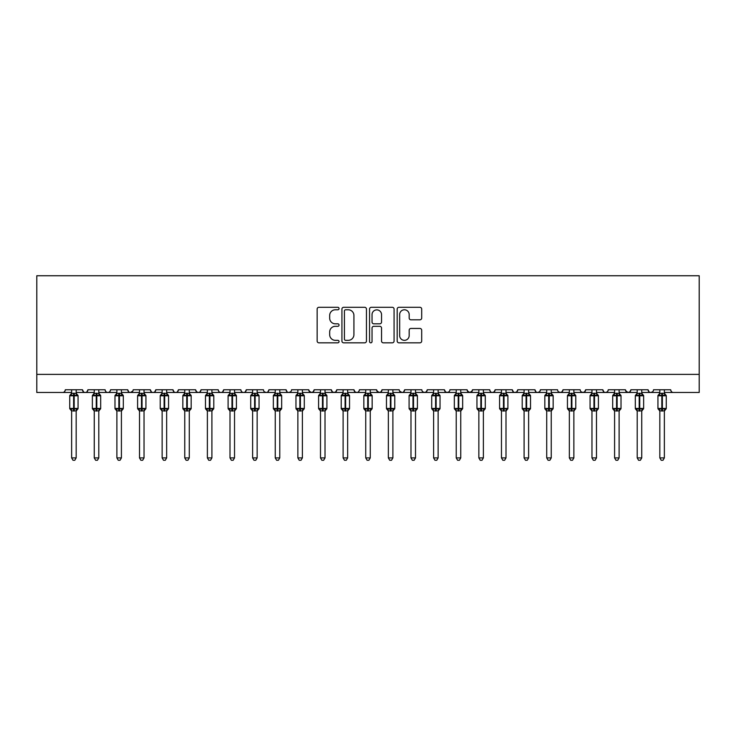 <?xml version="1.0" encoding="UTF-8"?>
<svg xmlns="http://www.w3.org/2000/svg" width="736" height="736" viewBox="0 0 736 736"><rect width="100%" height="100%" fill="white"/><g stroke="black" fill="none" stroke-linecap="round" stroke-linejoin="round"><path stroke-width="1.1" d="M339.048 308.54A1.242 1.242 0 0 0 337.796 307.298L318.927 307.298A1.776 1.776 0 0 0 317.152 309.074L317.152 341.053A1.776 1.776 0 0 0 318.927 342.829L337.796 342.829A1.242 1.242 0 0 0 339.048 341.587A1.242 1.242 0 0 0 337.796 340.336L335.358 340.336A5.686 5.686 0 0 1 329.673 334.659L329.673 331.991A5.686 5.686 0 0 1 335.358 326.306L337.796 326.306A1.242 1.242 0 0 0 339.048 325.064A1.242 1.242 0 0 0 337.796 323.822L335.358 323.822A5.686 5.686 0 0 1 329.673 318.136L329.673 315.468A5.686 5.686 0 0 1 335.358 309.782L337.796 309.782A1.242 1.242 0 0 0 339.048 308.54M419.916 319.82A1.776 1.776 0 0 0 421.691 318.044L421.691 309.074A1.776 1.776 0 0 0 419.916 307.298L398.958 307.298A1.776 1.776 0 0 0 397.182 309.074L397.182 341.053A1.776 1.776 0 0 0 398.958 342.829L419.916 342.829A1.776 1.776 0 0 0 421.691 341.053L421.691 330.216A1.776 1.776 0 0 0 419.916 328.44L410.946 328.44A1.776 1.776 0 0 0 409.17 330.216L409.17 335.588A4.756 4.756 0 0 1 404.414 340.336A4.756 4.756 0 0 1 399.666 335.588L399.666 314.539A4.756 4.756 0 0 1 404.414 309.782A4.756 4.756 0 0 1 409.17 314.539L409.17 318.044A1.776 1.776 0 0 0 410.946 319.82L419.916 319.82M36.8 374.376L699.2 374.376L699.2 275.742L36.8 275.742L36.8 392.481L62.588 392.481C64.032 392.527 64.934 391.626 65.302 389.767L82.496 389.767L83.49 391.865M366.445 309.074A1.776 1.776 0 0 0 364.67 307.298L343.703 307.298A1.776 1.776 0 0 0 341.927 309.074L341.927 341.053A1.776 1.776 0 0 0 343.703 342.829L364.67 342.829A1.776 1.776 0 0 0 366.445 341.053L366.445 309.074M371.33 307.298L392.297 307.298A1.776 1.776 0 0 1 394.073 309.074L394.073 341.053A1.776 1.776 0 0 1 392.297 342.829L383.318 342.829A1.776 1.776 0 0 1 381.542 341.053L381.542 328.081A1.776 1.776 0 0 0 379.767 326.306L373.814 326.306A1.776 1.776 0 0 0 372.039 328.081L372.039 341.587A1.242 1.242 0 0 1 370.797 342.829A1.242 1.242 0 0 1 369.555 341.587L369.555 309.074A1.776 1.776 0 0 1 371.33 307.298M76.167 392.481L85.21 392.481C83.775 392.527 82.864 391.626 82.496 389.767A2.714 2.714 0 0 0 85.21 392.481A2.714 2.714 0 0 0 87.924 389.767L105.119 389.767A2.714 2.714 0 0 0 107.833 392.481A2.714 2.714 0 0 0 110.547 389.767L127.742 389.767A2.714 2.714 0 0 0 130.456 392.481A2.714 2.714 0 0 0 133.17 389.767L150.365 389.767A2.714 2.714 0 0 0 153.079 392.481A2.714 2.714 0 0 0 155.793 389.767L172.988 389.767A2.714 2.714 0 0 0 175.702 392.481A2.714 2.714 0 0 0 178.416 389.767L195.61 389.767A2.714 2.714 0 0 0 198.324 392.481A2.714 2.714 0 0 0 201.038 389.767L218.233 389.767A2.714 2.714 0 0 0 220.947 392.481A2.714 2.714 0 0 0 223.661 389.767L240.856 389.767A2.714 2.714 0 0 0 243.57 392.481A2.714 2.714 0 0 0 246.284 389.767L263.479 389.767A2.714 2.714 0 0 0 266.193 392.481A2.714 2.714 0 0 0 268.916 389.767L286.102 389.767A2.714 2.714 0 0 0 288.816 392.481A2.714 2.714 0 0 0 291.539 389.767L308.724 389.767A2.714 2.714 0 0 0 311.438 392.481A2.714 2.714 0 0 0 314.162 389.767L331.347 389.767A2.714 2.714 0 0 0 334.061 392.481A2.714 2.714 0 0 0 336.784 389.767L353.97 389.767A2.714 2.714 0 0 0 356.684 392.481A2.714 2.714 0 0 0 359.407 389.767L376.593 389.767A2.714 2.714 0 0 0 379.316 392.481A2.714 2.714 0 0 0 382.03 389.767L399.216 389.767A2.714 2.714 0 0 0 401.939 392.481A2.714 2.714 0 0 0 404.653 389.767L421.838 389.767A2.714 2.714 0 0 0 424.562 392.481A2.714 2.714 0 0 0 427.276 389.767L444.461 389.767A2.714 2.714 0 0 0 447.184 392.481A2.714 2.714 0 0 0 449.898 389.767L467.084 389.767A2.714 2.714 0 0 0 469.807 392.481A2.714 2.714 0 0 0 472.521 389.767L489.716 389.767A2.714 2.714 0 0 0 492.43 392.481A2.714 2.714 0 0 0 495.144 389.767L512.339 389.767A2.714 2.714 0 0 0 515.053 392.481A2.714 2.714 0 0 0 517.767 389.767L534.962 389.767A2.714 2.714 0 0 0 537.676 392.481A2.714 2.714 0 0 0 540.39 389.767L557.584 389.767A2.714 2.714 0 0 0 560.298 392.481A2.714 2.714 0 0 0 563.012 389.767L580.207 389.767A2.714 2.714 0 0 0 582.921 392.481A2.714 2.714 0 0 0 585.635 389.767L602.83 389.767A2.714 2.714 0 0 0 605.544 392.481A2.714 2.714 0 0 0 608.258 389.767L625.453 389.767A2.714 2.714 0 0 0 628.167 392.481A2.714 2.714 0 0 0 630.881 389.767L648.076 389.767A2.714 2.714 0 0 0 650.79 392.481A2.714 2.714 0 0 0 653.504 389.767L670.698 389.767A2.714 2.714 0 0 0 673.412 392.481C671.968 392.527 671.066 391.626 670.698 389.767M641.737 392.481L650.79 392.481C649.345 392.527 648.444 391.626 648.076 389.767L649.06 391.865M630.881 389.767L629.887 391.865M625.453 389.767L626.437 391.865M608.258 389.767L607.752 391.34M596.491 392.481L605.544 392.481C604.1 392.527 603.198 391.626 602.83 389.767L603.814 391.865M585.635 389.767L584.642 391.865M563.012 389.767L562.019 391.865M540.39 389.767L539.884 391.34M528.623 392.481L537.676 392.481C536.231 392.527 535.33 391.626 534.962 389.767L535.946 391.865M517.767 389.767L516.773 391.865M506 392.481L515.053 392.481C513.608 392.527 512.707 391.626 512.339 389.767L513.323 391.865M495.144 389.767L494.15 391.865M483.377 392.481L492.43 392.481C490.986 392.527 490.084 391.626 489.716 389.767L490.213 391.34M472.521 389.767L471.528 391.865M467.084 389.767L468.078 391.865M444.461 389.767L445.455 391.865M427.276 389.767L426.282 391.865M392.886 392.481L401.939 392.481C403.374 392.527 404.276 391.626 404.653 389.767L403.659 391.865M382.03 389.767L381.036 391.865M376.593 389.767L377.586 391.865M353.97 389.767L354.964 391.865M336.784 389.767L335.791 391.865M331.347 389.767L332.341 391.865M314.162 389.767L313.168 391.865M308.724 389.767L309.718 391.865M279.772 392.481L288.816 392.481C287.38 392.527 286.479 391.626 286.102 389.767L287.095 391.865M257.149 392.481L266.193 392.481C267.637 392.527 268.539 391.626 268.916 389.767L267.922 391.865M234.526 392.481L243.57 392.481C245.014 392.527 245.916 391.626 246.284 389.767L245.3 391.865M211.904 392.481L220.947 392.481C222.392 392.527 223.293 391.626 223.661 389.767L222.677 391.865M189.281 392.481L198.324 392.481C199.769 392.527 200.67 391.626 201.038 389.767L200.054 391.865M195.61 389.767L196.604 391.865M166.658 392.481L175.702 392.481C177.146 392.527 178.048 391.626 178.416 389.767L177.431 391.865M184.754 392.481L175.702 392.481C174.266 392.527 173.356 391.626 172.988 389.767L173.981 391.865M144.035 392.481L153.079 392.481C154.523 392.527 155.425 391.626 155.793 389.767L154.808 391.865M162.132 392.481L153.079 392.481C151.644 392.527 150.733 391.626 150.365 389.767L151.358 391.865M121.412 392.481L130.456 392.481C129.021 392.527 128.11 391.626 127.742 389.767L128.736 391.865M94.263 392.481L85.21 392.481C86.655 392.527 87.556 391.626 87.924 389.767L86.94 391.865M699.2 374.376L699.2 392.481L664.36 392.481M62.588 392.481C64.032 392.527 64.934 391.626 65.302 389.767A2.714 2.714 0 0 1 62.588 392.481L71.64 392.481M98.79 392.481L107.833 392.481C109.278 392.527 110.179 391.626 110.547 389.767M116.886 392.481L107.833 392.481C106.398 392.527 105.487 391.626 105.119 389.767M139.509 392.481L130.456 392.481L132.876 390.991M207.377 392.481L198.324 392.481L196.576 391.837M230 392.481L220.947 392.481C219.512 392.527 218.61 391.626 218.233 389.767M252.623 392.481L243.57 392.481C242.135 392.527 241.233 391.626 240.856 389.767M275.246 392.481L266.193 392.481L264.445 391.837M297.868 392.481L288.816 392.481L290.564 391.837M302.395 392.481L311.438 392.481L313.186 391.837M320.491 392.481L311.438 392.481L309.019 390.991M325.018 392.481L334.061 392.481L335.809 391.837M343.114 392.481L334.061 392.481L332.313 391.837M347.64 392.481L356.684 392.481C358.128 392.527 359.03 391.626 359.407 389.767M365.737 392.481L356.684 392.481L354.945 391.837M370.263 392.481L379.316 392.481L381.055 391.837M388.36 392.481L379.316 392.481L376.887 390.991M410.982 392.481L401.939 392.481L399.51 390.991M415.509 392.481L424.562 392.481L426.31 391.837M433.605 392.481L424.562 392.481L422.814 391.837M438.132 392.481L447.184 392.481L448.932 391.837M456.228 392.481L447.184 392.481L445.436 391.837M460.754 392.481L469.807 392.481L472.227 390.991M478.851 392.481L469.807 392.481L467.378 390.991M501.474 392.481L492.43 392.481L494.178 391.837M524.096 392.481L515.053 392.481L516.801 391.837M546.719 392.481L537.676 392.481L539.424 391.837M551.246 392.481L560.298 392.481L562.046 391.837M569.342 392.481L560.298 392.481L558.55 391.837M573.868 392.481L582.921 392.481L584.669 391.837M591.965 392.481L582.921 392.481L581.173 391.837M614.588 392.481L605.544 392.481L607.292 391.837M619.114 392.481L628.167 392.481L629.915 391.837M637.21 392.481L628.167 392.481L625.747 390.991M659.833 392.481L650.79 392.481L652.538 391.837M345.662 309.782A1.242 1.242 0 0 0 344.42 311.024L344.42 339.094A1.242 1.242 0 0 0 345.662 340.336L348.238 340.336A5.686 5.686 0 0 0 353.924 334.659L353.924 315.468A5.686 5.686 0 0 0 348.238 309.782L345.662 309.782M381.542 314.622A4.756 4.756 0 0 0 376.795 309.874A4.756 4.756 0 0 0 372.039 314.622L372.039 322.046A1.776 1.776 0 0 0 373.814 323.822L379.767 323.822A1.776 1.776 0 0 0 381.542 322.046L381.542 314.622M71.64 411.166L69.736 408.452L78.062 408.452L78.062 395.784L77.473 394.928A0.902 0.902 0 0 1 78.062 395.784L69.736 395.784A0.902 0.902 0 0 1 70.334 394.928L69.736 395.784L69.736 408.452A0.902 0.902 0 0 0 70.334 409.299L70.987 408.627L73.628 409.262L76.82 408.627L77.206 409.207A1.987 1.895 0 0 0 76.167 410.881L71.64 410.881A1.987 1.895 0 0 0 70.592 409.207M78.062 408.452A0.902 0.902 0 0 1 77.473 409.299L76.167 411.166L78.062 408.452L78.062 395.784M71.64 393.355L76.167 393.355A1.987 1.895 180 0 0 77.206 395.02L76.82 395.6L74.17 394.965L70.987 395.6L70.592 395.02A1.987 1.895 180 0 0 71.64 393.355L71.64 389.767M71.64 393.447L70.987 395.6L70.592 395.02M76.167 410.872L76.167 457.902L71.64 457.902L71.64 410.872M76.167 389.767L76.167 393.364M76.167 393.447L76.82 395.6M70.987 408.627L71.64 410.789M76.82 408.627L76.167 410.789M76.167 457.902L74.805 460.258L73.002 460.258L71.64 457.902M94.263 411.166L92.359 408.452L100.685 408.452L100.685 395.784L100.096 394.928A0.902 0.902 0 0 1 100.685 395.784L92.359 395.784A0.902 0.902 0 0 1 92.957 394.928L92.359 395.784L92.359 408.452A0.902 0.902 0 0 0 92.957 409.299L93.61 408.627L96.25 409.262L99.443 408.627L99.829 409.207A1.987 1.895 0 0 0 98.79 410.881L94.263 410.881A1.987 1.895 0 0 0 93.214 409.207M100.685 408.452A0.902 0.902 0 0 1 100.096 409.299L98.79 411.166L100.685 408.452L100.685 395.784M94.263 393.355L98.79 393.355A1.987 1.895 180 0 0 99.829 395.02L99.443 395.6L96.793 394.965L93.61 395.6L93.214 395.02A1.987 1.895 180 0 0 94.263 393.355L94.263 389.767M116.886 411.166L114.982 408.452L123.308 408.452L123.308 395.784L122.719 394.928A0.902 0.902 0 0 1 123.308 395.784L114.982 395.784A0.902 0.902 0 0 1 115.58 394.928L114.982 395.784L114.982 408.452A0.902 0.902 0 0 0 115.58 409.299L116.233 408.627L118.873 409.262L122.066 408.627L122.452 409.207A1.987 1.895 0 0 0 121.412 410.881L116.886 410.881A1.987 1.895 0 0 0 115.837 409.207M123.308 408.452A0.902 0.902 0 0 1 122.719 409.299L121.412 411.166L123.308 408.452L123.308 395.784M116.886 393.355L121.412 393.355A1.987 1.895 180 0 0 122.452 395.02L122.066 395.6L119.416 394.965L116.233 395.6L115.837 395.02A1.987 1.895 180 0 0 116.886 393.355L116.886 389.767M145.599 395.076A0.902 0.902 0 0 1 145.93 395.784L137.604 395.784A0.902 0.902 0 0 1 138.202 394.928L137.604 395.784L137.604 408.452A0.902 0.902 0 0 0 138.202 409.299L138.856 408.627L141.496 409.262L144.688 408.627L145.075 409.207A1.987 1.895 0 0 0 144.035 410.881L139.509 410.881A1.987 1.895 0 0 0 138.46 409.207M145.93 408.452A0.902 0.902 0 0 1 145.342 409.299L144.035 411.166L145.93 408.452L145.93 395.784L145.93 408.452L142.039 408.452L142.039 394.965L138.856 395.6L138.46 395.02A1.987 1.895 180 0 0 139.509 393.355L144.035 393.355A1.987 1.895 180 0 0 145.075 395.02L144.688 395.6L142.039 394.965L142.039 393.18M162.132 411.166L160.227 408.452L168.553 408.452L168.553 395.784L167.964 394.928A0.902 0.902 0 0 1 168.553 395.784L160.227 395.784A0.902 0.902 0 0 1 160.825 394.928L160.227 395.784L160.227 408.452A0.902 0.902 0 0 0 160.825 409.299L161.478 408.627L164.119 409.262L167.311 408.627L167.698 409.207A1.987 1.895 0 0 0 166.658 410.881L162.132 410.881A1.987 1.895 0 0 0 161.083 409.207M168.553 408.452A0.902 0.902 0 0 1 167.964 409.299L166.658 411.166L168.553 408.452L168.553 395.784M162.132 393.355L166.658 393.355A1.987 1.895 180 0 0 167.698 395.02L167.311 395.6L164.662 394.965L161.478 395.6L161.083 395.02A1.987 1.895 180 0 0 162.132 393.355L162.132 389.767M94.263 393.447L93.61 395.6L93.214 395.02M98.79 410.872L98.79 457.902L94.263 457.902L94.263 410.872M98.79 389.767L98.79 393.364M98.79 393.447L99.443 395.6M93.61 408.627L94.263 410.789M99.443 408.627L98.79 410.789M98.79 457.902L97.428 460.258L95.625 460.258L94.263 457.902M116.886 393.447L116.233 395.6L115.837 395.02M121.412 410.872L121.412 457.902L116.886 457.902L116.886 410.872M121.412 389.767L121.412 393.364M121.412 393.447L122.066 395.6M116.233 408.627L116.886 410.789M122.066 408.627L121.412 410.789M121.412 457.902L120.051 460.258L118.248 460.258L116.886 457.902M139.509 393.447L138.856 395.6L138.46 395.02M144.035 410.872L144.035 457.902L139.509 457.902L139.509 410.872M144.035 389.767L144.035 393.364M139.509 389.767L139.509 393.364M144.035 393.447L144.688 395.6M138.856 408.627L139.509 410.789M144.688 408.627L144.035 410.789M144.035 457.902L142.674 460.258L140.87 460.258L139.509 457.902M162.132 393.447L161.478 395.6L161.083 395.02M166.658 410.872L166.658 457.902L162.132 457.902L162.132 410.872M166.658 389.767L166.658 393.364M166.658 393.447L167.311 395.6M161.478 408.627L162.132 410.789M167.311 408.627L166.658 410.789M166.658 457.902L165.296 460.258L163.493 460.258L162.132 457.902M190.845 395.076A0.902 0.902 0 0 1 191.176 395.784L182.85 395.784A0.902 0.902 0 0 1 183.448 394.928L182.85 395.784L182.85 408.452A0.902 0.902 0 0 0 183.448 409.299L184.101 408.627L186.742 409.262L189.934 408.627L190.32 409.207A1.987 1.895 0 0 0 189.281 410.881L184.754 410.881A1.987 1.895 0 0 0 183.706 409.207M191.176 408.452A0.902 0.902 0 0 1 190.587 409.299L189.281 411.166L191.176 408.452L191.176 395.784L191.176 408.452L187.284 408.452L187.284 394.965L184.101 395.6L183.706 395.02A1.987 1.895 180 0 0 184.754 393.355L189.281 393.355A1.987 1.895 180 0 0 190.32 395.02L189.934 395.6L187.284 394.965L187.284 393.18M184.754 393.447L184.101 395.6L183.706 395.02M189.281 410.872L189.281 457.902L184.754 457.902L184.754 410.872M189.281 389.767L189.281 393.364M184.754 389.767L184.754 393.364M189.281 393.447L189.934 395.6M184.101 408.627L184.754 410.789M189.934 408.627L189.281 410.789M189.281 457.902L187.919 460.258L186.116 460.258L184.754 457.902M207.377 411.166L205.473 408.452L213.799 408.452L213.799 395.784L213.21 394.928A0.902 0.902 0 0 1 213.799 395.784L205.473 395.784A0.902 0.902 0 0 1 206.071 394.928L205.473 395.784L205.473 408.452A0.902 0.902 0 0 0 206.071 409.299L206.724 408.627L209.364 409.262L212.557 408.627L212.943 409.207A1.987 1.895 0 0 0 211.904 410.881L207.377 410.881A1.987 1.895 0 0 0 206.328 409.207M213.799 408.452A0.902 0.902 0 0 1 213.21 409.299L211.904 411.166L213.799 408.452L213.799 395.784M207.377 393.355L211.904 393.355A1.987 1.895 180 0 0 212.943 395.02L212.557 395.6L209.907 394.965L206.724 395.6L206.328 395.02A1.987 1.895 180 0 0 207.377 393.355L207.377 389.767M207.377 393.447L206.724 395.6L206.328 395.02M211.904 410.872L211.904 457.902L207.377 457.902L207.377 410.872M211.904 389.767L211.904 393.364M211.904 393.447L212.557 395.6M206.724 408.627L207.377 410.789M212.557 408.627L211.904 410.789M211.904 457.902L210.542 460.258L208.739 460.258L207.377 457.902M236.09 395.076A0.902 0.902 0 0 1 236.422 395.784L228.096 395.784A0.902 0.902 0 0 1 228.694 394.928L228.096 395.784L228.096 408.452A0.902 0.902 0 0 0 228.694 409.299L229.347 408.627L231.987 409.262L235.18 408.627L235.566 409.207A1.987 1.895 0 0 0 234.526 410.881L230 410.881A1.987 1.895 0 0 0 228.951 409.207M236.422 408.452A0.902 0.902 0 0 1 235.833 409.299L234.526 411.166L236.422 408.452L236.422 395.784L236.422 408.452L232.53 408.452L232.53 394.965L229.347 395.6L228.951 395.02A1.987 1.895 180 0 0 230 393.355L234.526 393.355A1.987 1.895 180 0 0 235.566 395.02L235.18 395.6L232.53 394.965L232.53 393.18M230 393.447L229.347 395.6L228.951 395.02M234.526 410.872L234.526 457.902L230 457.902L230 410.872M234.526 389.767L234.526 393.364M230 389.767L230 393.364M234.526 393.447L235.18 395.6M229.347 408.627L230 410.789M235.18 408.627L234.526 410.789M234.526 457.902L233.165 460.258L231.362 460.258L230 457.902M252.623 411.166L250.718 408.452L259.044 408.452L259.044 395.784L258.456 394.928A0.902 0.902 0 0 1 259.044 395.784L250.718 395.784A0.902 0.902 0 0 1 251.316 394.928L250.718 395.784L250.718 408.452A0.902 0.902 0 0 0 251.316 409.299L251.97 408.627L254.61 409.262L257.802 408.627L258.189 409.207A1.987 1.895 0 0 0 257.149 410.881L252.623 410.881A1.987 1.895 0 0 0 251.574 409.207M259.044 408.452A0.902 0.902 0 0 1 258.456 409.299L257.149 411.166L259.044 408.452L259.044 395.784M252.623 393.355L257.149 393.355A1.987 1.895 180 0 0 258.189 395.02L257.802 395.6L255.153 394.965L251.97 395.6L251.574 395.02A1.987 1.895 180 0 0 252.623 393.355L252.623 389.767M252.623 393.447L251.97 395.6L251.574 395.02M257.149 410.872L257.149 457.902L252.623 457.902L252.623 410.872M257.149 389.767L257.149 393.364M257.149 393.447L257.802 395.6M251.97 408.627L252.623 410.789M257.802 408.627L257.149 410.789M257.149 457.902L255.788 460.258L253.984 460.258L252.623 457.902M275.246 411.166L273.341 408.452L281.667 408.452L281.667 395.784L281.078 394.928A0.902 0.902 0 0 1 281.667 395.784L273.341 395.784A0.902 0.902 0 0 1 273.939 394.928L273.341 395.784L273.341 408.452A0.902 0.902 0 0 0 273.939 409.299L274.592 408.627L277.233 409.262L280.425 408.627L280.812 409.207A1.987 1.895 0 0 0 279.772 410.881L275.246 410.881A1.987 1.895 0 0 0 274.197 409.207M281.667 408.452A0.902 0.902 0 0 1 281.078 409.299L279.772 411.166L281.667 408.452L281.667 395.784M275.246 393.355L279.772 393.355A1.987 1.895 180 0 0 280.812 395.02L280.425 395.6L277.776 394.965L274.592 395.6L274.197 395.02A1.987 1.895 180 0 0 275.246 393.355L275.246 389.767M275.246 393.447L274.592 395.6L274.197 395.02M279.772 410.872L279.772 457.902L275.246 457.902L275.246 410.872M279.772 389.767L279.772 393.364M279.772 393.447L280.425 395.6M274.592 408.627L275.246 410.789M280.425 408.627L279.772 410.789M279.772 457.902L278.41 460.258L276.607 460.258L275.246 457.902M297.868 411.166L295.964 408.452L304.29 408.452L304.29 395.784L303.701 394.928A0.902 0.902 0 0 1 304.29 395.784L295.964 395.784A0.902 0.902 0 0 1 296.562 394.928L295.964 395.784L295.964 408.452A0.902 0.902 0 0 0 296.562 409.299L297.215 408.627L299.856 409.262L303.048 408.627L303.434 409.207A1.987 1.895 0 0 0 302.395 410.881L297.868 410.881A1.987 1.895 0 0 0 296.82 409.207M304.29 408.452A0.902 0.902 0 0 1 303.701 409.299L302.395 411.166L304.29 408.452L304.29 395.784M297.868 393.355L302.395 393.355A1.987 1.895 180 0 0 303.434 395.02L303.048 395.6L300.398 394.965L297.215 395.6L296.82 395.02A1.987 1.895 180 0 0 297.868 393.355L297.868 389.767M297.868 393.447L297.215 395.6L296.82 395.02M302.395 410.872L302.395 457.902L297.868 457.902L297.868 410.872M302.395 389.767L302.395 393.364M302.395 393.447L303.048 395.6M297.215 408.627L297.868 410.789M303.048 408.627L302.395 410.789M302.395 457.902L301.033 460.258L299.23 460.258L297.868 457.902M320.491 411.166L318.596 408.452L326.913 408.452L326.913 395.784L326.324 394.928A0.902 0.902 0 0 1 326.913 395.784L318.596 395.784A0.902 0.902 0 0 1 319.185 394.928L318.596 395.784L318.596 408.452A0.902 0.902 0 0 0 319.185 409.299L319.838 408.627L322.478 409.262L325.671 408.627L326.066 409.207A1.987 1.895 0 0 0 325.018 410.881L320.491 410.881A1.987 1.895 0 0 0 319.442 409.207M326.913 408.452A0.902 0.902 0 0 1 326.324 409.299L325.018 411.166L326.913 408.452L326.913 395.784M320.491 393.355L325.018 393.355A1.987 1.895 180 0 0 326.066 395.02L325.671 395.6L323.021 394.965L319.838 395.6L319.442 395.02A1.987 1.895 180 0 0 320.491 393.355L320.491 389.767M320.491 393.447L319.838 395.6L319.442 395.02M325.018 410.872L325.018 457.902L320.491 457.902L320.491 410.872M325.018 389.767L325.018 393.364M325.018 393.447L325.671 395.6M319.838 408.627L320.491 410.789M325.671 408.627L325.018 410.789M325.018 457.902L323.656 460.258L321.853 460.258L320.491 457.902M349.204 395.076A0.902 0.902 0 0 1 349.536 395.784L341.219 395.784A0.902 0.902 0 0 1 341.808 394.928L341.219 395.784L341.219 408.452A0.902 0.902 0 0 0 341.808 409.299L342.461 408.627L345.101 409.262L348.294 408.627L348.689 409.207A1.987 1.895 0 0 0 347.64 410.881L343.114 410.881A1.987 1.895 0 0 0 342.065 409.207M349.536 408.452A0.902 0.902 0 0 1 348.947 409.299L347.64 411.166L349.536 408.452L349.536 395.784L349.536 408.452L345.644 408.452L345.644 394.965L342.461 395.6L342.065 395.02A1.987 1.895 180 0 0 343.114 393.355L347.64 393.355A1.987 1.895 180 0 0 348.689 395.02L348.294 395.6L345.644 394.965L345.644 393.18M343.114 393.447L342.461 395.6L342.065 395.02M347.64 410.872L347.64 457.902L343.114 457.902L343.114 410.872M347.64 389.767L347.64 393.364M343.114 389.767L343.114 393.364M347.64 393.447L348.294 395.6M342.461 408.627L343.114 410.789M348.294 408.627L347.64 410.789M347.64 457.902L346.279 460.258L344.476 460.258L343.114 457.902M371.827 395.076A0.902 0.902 0 0 1 372.158 395.784L363.842 395.784A0.902 0.902 0 0 1 364.43 394.928L363.842 395.784L363.842 408.452A0.902 0.902 0 0 0 364.43 409.299L365.084 408.627L367.724 409.262L370.916 408.627L371.312 409.207A1.987 1.895 0 0 0 370.263 410.881L365.737 410.881A1.987 1.895 0 0 0 364.688 409.207M372.158 408.452A0.902 0.902 0 0 1 371.57 409.299L370.263 411.166L372.158 408.452L372.158 395.784L372.158 408.452L368.276 408.452L368.276 394.965L365.084 395.6L364.688 395.02A1.987 1.895 180 0 0 365.737 393.355L370.263 393.355A1.987 1.895 180 0 0 371.312 395.02L370.916 395.6L368.276 394.965L368.276 393.18M365.737 393.447L365.084 395.6L364.688 395.02M370.263 410.872L370.263 457.902L365.737 457.902L365.737 410.872M370.263 389.767L370.263 393.364M365.737 389.767L365.737 393.364M370.263 393.447L370.916 395.6M365.084 408.627L365.737 410.789M370.916 408.627L370.263 410.789M370.263 457.902L368.902 460.258L367.098 460.258L365.737 457.902M388.36 411.166L386.464 408.452L394.781 408.452L394.781 395.784L394.192 394.928A0.902 0.902 0 0 1 394.781 395.784L386.464 395.784A0.902 0.902 0 0 1 387.053 394.928L386.464 395.784L386.464 408.452A0.902 0.902 0 0 0 387.053 409.299L387.706 408.627L390.356 409.262L393.539 408.627L393.935 409.207A1.987 1.895 0 0 0 392.886 410.881L388.36 410.881A1.987 1.895 0 0 0 387.311 409.207M394.781 408.452A0.902 0.902 0 0 1 394.192 409.299L392.886 411.166L394.781 408.452L394.781 395.784M388.36 393.355L392.886 393.355A1.987 1.895 180 0 0 393.935 395.02L393.539 395.6L390.899 394.965L387.706 395.6L387.311 395.02A1.987 1.895 180 0 0 388.36 393.355L388.36 389.767M388.36 393.447L387.706 395.6L387.311 395.02M392.886 410.872L392.886 457.902L388.36 457.902L388.36 410.872M392.886 389.767L392.886 393.364M392.886 393.447L393.539 395.6M387.706 408.627L388.36 410.789M393.539 408.627L392.886 410.789M392.886 457.902L391.524 460.258L389.721 460.258L388.36 457.902M410.982 411.166L409.087 408.452L417.404 408.452L417.404 395.784L416.815 394.928A0.902 0.902 0 0 1 417.404 395.784L409.087 395.784A0.902 0.902 0 0 1 409.676 394.928L409.087 395.784L409.087 408.452A0.902 0.902 0 0 0 409.676 409.299L410.329 408.627L412.979 409.262L416.162 408.627L416.558 409.207A1.987 1.895 0 0 0 415.509 410.881L410.982 410.881A1.987 1.895 0 0 0 409.934 409.207M417.404 408.452A0.902 0.902 0 0 1 416.815 409.299L415.509 411.166L417.404 408.452L417.404 395.784M410.982 393.355L415.509 393.355A1.987 1.895 180 0 0 416.558 395.02L416.162 395.6L413.522 394.965L410.329 395.6L409.934 395.02A1.987 1.895 180 0 0 410.982 393.355L410.982 389.767M410.982 393.447L410.329 395.6L409.934 395.02M415.509 410.872L415.509 457.902L410.982 457.902L410.982 410.872M415.509 389.767L415.509 393.364M415.509 393.447L416.162 395.6M410.329 408.627L410.982 410.789M416.162 408.627L415.509 410.789M415.509 457.902L414.147 460.258L412.344 460.258L410.982 457.902M433.605 411.166L431.71 408.452L440.036 408.452L440.036 395.784L439.438 394.928A0.902 0.902 0 0 1 440.036 395.784L431.71 395.784A0.902 0.902 0 0 1 432.299 394.928L431.71 395.784L431.71 408.452A0.902 0.902 0 0 0 432.299 409.299L432.952 408.627L435.602 409.262L438.785 408.627L439.18 409.207A1.987 1.895 0 0 0 438.132 410.881L433.605 410.881A1.987 1.895 0 0 0 432.566 409.207M440.036 408.452A0.902 0.902 0 0 1 439.438 409.299L438.132 411.166L440.036 408.452L440.036 395.784M433.605 393.355L438.132 393.355A1.987 1.895 180 0 0 439.18 395.02L438.785 395.6L436.144 394.965L432.952 395.6L432.566 395.02A1.987 1.895 180 0 0 433.605 393.355L433.605 389.767M456.228 411.166L454.333 408.452L462.659 408.452L462.659 395.784L462.061 394.928A0.902 0.902 0 0 1 462.659 395.784L454.333 395.784A0.902 0.902 0 0 1 454.922 394.928L454.333 395.784L454.333 408.452A0.902 0.902 0 0 0 454.922 409.299L455.575 408.627L458.224 409.262L461.408 408.627L461.803 409.207A1.987 1.895 0 0 0 460.754 410.881L456.228 410.881A1.987 1.895 0 0 0 455.188 409.207M462.659 408.452A0.902 0.902 0 0 1 462.061 409.299L460.754 411.166L462.659 408.452L462.659 395.784M456.228 393.355L460.754 393.355A1.987 1.895 180 0 0 461.803 395.02L461.408 395.6L458.767 394.965L455.575 395.6L455.188 395.02A1.987 1.895 180 0 0 456.228 393.355L456.228 389.767M478.851 411.166L476.956 408.452L485.282 408.452L485.282 395.784L484.684 394.928A0.902 0.902 0 0 1 485.282 395.784L476.956 395.784A0.902 0.902 0 0 1 477.544 394.928L476.956 395.784L476.956 408.452A0.902 0.902 0 0 0 477.544 409.299L478.198 408.627L480.847 409.262L484.03 408.627L484.426 409.207A1.987 1.895 0 0 0 483.377 410.881L478.851 410.881A1.987 1.895 0 0 0 477.811 409.207M485.282 408.452A0.902 0.902 0 0 1 484.684 409.299L483.377 411.166L485.282 408.452L485.282 395.784M478.851 393.355L483.377 393.355A1.987 1.895 180 0 0 484.426 395.02L484.03 395.6L481.39 394.965L478.198 395.6L477.811 395.02A1.987 1.895 180 0 0 478.851 393.355L478.851 389.767M499.578 408.452L500.167 409.299L499.578 408.452L507.904 408.452L507.904 395.784L507.306 394.928A0.902 0.902 0 0 1 507.904 395.784L499.578 395.784A0.902 0.902 0 0 1 500.167 394.928L499.578 395.784L499.578 408.452A0.902 0.902 0 0 0 500.167 409.299L500.82 408.627L503.47 409.262L506.653 408.627L507.049 409.207A1.987 1.895 0 0 0 506 410.881L501.474 410.881A1.987 1.895 0 0 0 500.434 409.207M507.904 408.452A0.902 0.902 0 0 1 507.306 409.299L506 411.166L507.904 408.452L507.904 395.784M501.474 393.355L506 393.355A1.987 1.895 180 0 0 507.049 395.02L506.653 395.6L504.013 394.965L500.82 395.6L500.434 395.02A1.987 1.895 180 0 0 501.474 393.355L501.474 389.767M530.187 395.076A0.902 0.902 0 0 1 530.527 395.784L522.201 395.784A0.902 0.902 0 0 1 522.79 394.928L522.201 395.784L522.201 408.452A0.902 0.902 0 0 0 522.79 409.299L523.443 408.627L526.093 409.262L529.276 408.627L529.672 409.207A1.987 1.895 0 0 0 528.623 410.881L524.096 410.881A1.987 1.895 0 0 0 523.057 409.207M530.527 408.452A0.902 0.902 0 0 1 529.929 409.299L528.623 411.166L530.527 408.452L530.527 395.784L530.527 408.452L526.636 408.452L526.636 394.965L523.443 395.6L523.057 395.02A1.987 1.895 180 0 0 524.096 393.355L528.623 393.355A1.987 1.895 180 0 0 529.672 395.02L529.276 395.6L526.636 394.965L526.636 393.18M544.824 408.452L545.413 409.299L544.824 408.452L553.15 408.452L553.15 395.784L552.552 394.928A0.902 0.902 0 0 1 553.15 395.784L544.824 395.784A0.902 0.902 0 0 1 545.413 394.928L544.824 395.784L544.824 408.452A0.902 0.902 0 0 0 545.413 409.299L546.066 408.627L548.716 409.262L551.899 408.627L552.294 409.207A1.987 1.895 0 0 0 551.246 410.881L546.719 410.881A1.987 1.895 0 0 0 545.68 409.207M553.15 408.452A0.902 0.902 0 0 1 552.552 409.299L551.246 411.166L553.15 408.452L553.15 395.784M546.719 393.355L551.246 393.355A1.987 1.895 180 0 0 552.294 395.02L551.899 395.6L549.258 394.965L546.066 395.6L545.68 395.02A1.987 1.895 180 0 0 546.719 393.355L546.719 389.767M573.868 389.767L573.868 393.355A1.987 1.895 180 0 0 574.917 395.02L574.522 395.6L571.881 394.965L568.689 395.6L568.036 394.928A0.902 0.902 0 0 0 567.447 395.784L567.447 408.452L568.036 409.299L567.447 408.452L575.773 408.452L575.773 395.784L575.175 394.928A0.902 0.902 0 0 1 575.773 395.784L567.447 395.784L567.447 408.452A0.902 0.902 0 0 0 568.036 409.299L568.689 408.627L571.338 409.262L574.522 408.627L574.917 409.207A1.987 1.895 0 0 0 573.868 410.881L569.342 410.881A1.987 1.895 0 0 0 568.302 409.207M575.773 408.452A0.902 0.902 0 0 1 575.175 409.299L573.868 411.166L575.773 408.452L575.773 395.784M569.342 389.767L569.342 393.447L573.868 393.355M598.055 395.076A0.902 0.902 0 0 1 598.396 395.784L590.07 395.784A0.902 0.902 0 0 1 590.658 394.928L590.07 395.784L590.07 408.452A0.902 0.902 0 0 0 590.658 409.299L591.312 408.627L593.961 409.262L597.144 408.627L597.54 409.207A1.987 1.895 0 0 0 596.491 410.881L591.965 410.881A1.987 1.895 0 0 0 590.925 409.207M598.396 408.452A0.902 0.902 0 0 1 597.798 409.299L596.491 411.166L598.396 408.452L598.396 395.784L598.396 408.452L594.504 408.452L594.504 394.965L591.312 395.6L590.925 395.02A1.987 1.895 180 0 0 591.965 393.355L596.491 393.355A1.987 1.895 180 0 0 597.54 395.02L597.144 395.6L594.504 394.965L594.504 393.18M620.678 395.076A0.902 0.902 0 0 1 621.018 395.784L612.692 395.784A0.902 0.902 0 0 1 613.281 394.928L612.692 395.784L612.692 408.452A0.902 0.902 0 0 0 613.281 409.299L613.934 408.627L616.584 409.262L619.767 408.627L620.163 409.207A1.987 1.895 0 0 0 619.114 410.881L614.588 410.881A1.987 1.895 0 0 0 613.548 409.207M621.018 408.452A0.902 0.902 0 0 1 620.42 409.299L619.114 411.166L621.018 408.452L621.018 395.784L621.018 408.452L617.127 408.452L617.127 394.965L613.934 395.6L613.548 395.02A1.987 1.895 180 0 0 614.588 393.355L619.114 393.355A1.987 1.895 180 0 0 620.163 395.02L619.767 395.6L617.127 394.965L617.127 393.18M433.605 393.447L432.952 395.6L432.566 395.02M438.132 410.872L438.132 457.902L433.605 457.902L433.605 410.872M438.132 389.767L438.132 393.364M438.132 393.447L438.785 395.6M432.952 408.627L433.605 410.789M438.785 408.627L438.132 410.789M438.132 457.902L436.77 460.258L434.967 460.258L433.605 457.902M456.228 393.447L455.575 395.6L455.188 395.02M460.754 410.872L460.754 457.902L456.228 457.902L456.228 410.872M460.754 389.767L460.754 393.364M460.754 393.447L461.408 395.6M455.575 408.627L456.228 410.789M461.408 408.627L460.754 410.789M460.754 457.902L459.393 460.258L457.59 460.258L456.228 457.902M478.851 393.447L478.198 395.6L477.811 395.02M483.377 410.872L483.377 457.902L478.851 457.902L478.851 410.872M483.377 389.767L483.377 393.364M483.377 393.447L484.03 395.6M478.198 408.627L478.851 410.789M484.03 408.627L483.377 410.789M483.377 457.902L482.016 460.258L480.212 460.258L478.851 457.902M501.474 393.447L500.82 395.6L500.434 395.02M506 410.872L506 457.902L501.474 457.902L501.474 410.872M506 389.767L506 393.364M506 393.447L506.653 395.6M500.82 408.627L501.474 410.789M506.653 408.627L506 410.789M506 457.902L504.638 460.258L502.835 460.258L501.474 457.902M524.096 393.447L523.443 395.6L523.057 395.02M528.623 410.872L528.623 457.902L524.096 457.902L524.096 410.872M528.623 389.767L528.623 393.364M524.096 389.767L524.096 393.364M528.623 393.447L529.276 395.6M523.443 408.627L524.096 410.789M529.276 408.627L528.623 410.789M528.623 457.902L527.261 460.258L525.458 460.258L524.096 457.902M546.719 393.447L546.066 395.6L545.68 395.02M551.246 410.872L551.246 457.902L546.719 457.902L546.719 410.872M551.246 389.767L551.246 393.364M551.246 393.447L551.899 395.6M546.066 408.627L546.719 410.789M551.899 408.627L551.246 410.789M551.246 457.902L549.884 460.258L548.081 460.258L546.719 457.902M569.342 393.447L568.689 395.6L568.302 395.02A1.987 1.895 180 0 0 569.342 393.355M573.868 410.872L573.868 457.902L569.342 457.902L569.342 410.872M567.447 395.784L568.302 395.02M573.868 393.447L574.522 395.6M568.689 408.627L569.342 410.789M574.522 408.627L573.868 410.789M573.868 457.902L572.507 460.258L570.704 460.258L569.342 457.902M591.965 393.447L591.312 395.6L590.925 395.02M596.491 410.872L596.491 457.902L591.965 457.902L591.965 410.872M596.491 389.767L596.491 393.364M591.965 389.767L591.965 393.364M596.491 393.447L597.144 395.6M591.312 408.627L591.965 410.789M597.144 408.627L596.491 410.789M596.491 457.902L595.13 460.258L593.326 460.258L591.965 457.902M614.588 393.447L613.934 395.6L613.548 395.02M619.114 410.872L619.114 457.902L614.588 457.902L614.588 410.872M619.114 389.767L619.114 393.364M614.588 389.767L614.588 393.364M619.114 393.447L619.767 395.6M613.934 408.627L614.588 410.789M619.767 408.627L619.114 410.789M619.114 457.902L617.752 460.258L615.949 460.258L614.588 457.902M643.301 395.076A0.902 0.902 0 0 1 643.641 395.784L635.315 395.784A0.902 0.902 0 0 1 635.904 394.928L635.315 395.784L635.315 408.452A0.902 0.902 0 0 0 635.904 409.299L636.557 408.627L639.207 409.262L642.39 408.627L642.786 409.207A1.987 1.895 0 0 0 641.737 410.881L637.21 410.881A1.987 1.895 0 0 0 636.171 409.207M643.641 408.452A0.902 0.902 0 0 1 643.043 409.299L641.737 411.166L643.641 408.452L643.641 395.784L643.641 408.452L639.75 408.452L639.75 394.965L636.557 395.6L636.171 395.02A1.987 1.895 180 0 0 637.21 393.355L641.737 393.355A1.987 1.895 180 0 0 642.786 395.02L642.39 395.6L639.75 394.965L639.75 393.18M637.21 393.447L636.557 395.6L636.171 395.02M641.737 410.872L641.737 457.902L637.21 457.902L637.21 410.872M641.737 389.767L641.737 393.364M637.21 389.767L637.21 393.364M641.737 393.447L642.39 395.6M636.557 408.627L637.21 410.789M642.39 408.627L641.737 410.789M641.737 457.902L640.375 460.258L638.572 460.258L637.21 457.902M665.924 395.076A0.902 0.902 0 0 1 666.264 395.784L657.938 395.784A0.902 0.902 0 0 1 658.527 394.928L657.938 395.784L657.938 408.452A0.902 0.902 0 0 0 658.527 409.299L659.18 408.627L661.83 409.262L665.013 408.627L665.408 409.207A1.987 1.895 0 0 0 664.36 410.881L659.833 410.881A1.987 1.895 0 0 0 658.794 409.207M666.264 408.452A0.902 0.902 0 0 1 665.666 409.299L664.36 411.166L666.264 408.452L666.264 395.784L666.264 408.452L662.372 408.452L662.372 394.965L659.18 395.6L658.794 395.02A1.987 1.895 180 0 0 659.833 393.355L664.36 393.355A1.987 1.895 180 0 0 665.408 395.02L665.013 395.6L662.372 394.965L662.372 393.18M659.833 393.447L659.18 395.6L658.794 395.02M664.36 410.872L664.36 457.902L659.833 457.902L659.833 410.872M664.36 389.767L664.36 393.364M659.833 389.767L659.833 393.364M664.36 393.447L665.013 395.6M659.18 408.627L659.833 410.789M665.013 408.627L664.36 410.789M664.36 457.902L662.998 460.258L661.195 460.258L659.833 457.902M73.628 393.18L73.628 411.056M74.17 411.056L74.17 393.18M96.25 393.18L96.25 411.056M96.793 411.056L96.793 393.18M118.873 393.18L118.873 411.056M119.416 411.056L119.416 393.18M141.496 393.18L141.496 411.056M139.509 411.166L137.604 408.452L142.039 408.452L142.039 411.056M164.119 393.18L164.119 411.056M164.662 411.056L164.662 393.18M186.742 393.18L186.742 411.056M184.754 411.166L182.85 408.452L187.284 408.452L187.284 411.056M209.364 393.18L209.364 411.056M209.907 411.056L209.907 393.18M231.987 393.18L231.987 411.056M230 411.166L228.096 408.452L232.53 408.452L232.53 411.056M254.61 393.18L254.61 411.056M255.153 411.056L255.153 393.18M277.233 393.18L277.233 411.056M277.776 411.056L277.776 393.18M299.856 393.18L299.856 411.056M300.398 411.056L300.398 393.18M322.478 393.18L322.478 411.056M323.021 411.056L323.021 393.18M345.101 393.18L345.101 411.056M343.114 411.166L341.219 408.452L345.644 408.452L345.644 411.056M367.724 393.18L367.724 411.056M365.737 411.166L363.842 408.452L368.276 408.452L368.276 411.056M390.356 393.18L390.356 411.056M390.899 411.056L390.899 393.18M412.979 393.18L412.979 411.056M413.522 411.056L413.522 393.18M435.602 393.18L435.602 411.056M436.144 411.056L436.144 393.18M458.224 393.18L458.224 411.056M458.767 411.056L458.767 393.18M480.847 393.18L480.847 411.056M481.39 411.056L481.39 393.18M503.47 393.18L503.47 411.056M504.013 411.056L504.013 393.18M526.093 393.18L526.093 411.056M522.201 408.452L522.79 409.299L522.201 408.452L526.636 408.452L526.636 411.056M548.716 393.18L548.716 411.056M549.258 411.056L549.258 393.18M571.338 393.18L571.338 411.056M571.881 411.056L571.881 393.18M593.961 393.18L593.961 411.056M590.07 408.452L590.658 409.299L590.07 408.452L594.504 408.452L594.504 411.056M616.584 393.18L616.584 411.056M612.692 408.452L613.281 409.299L612.692 408.452L617.127 408.452L617.127 411.056M639.207 393.18L639.207 411.056M635.315 408.452L635.904 409.299L635.315 408.452L639.75 408.452L639.75 411.056M661.83 393.18L661.83 411.056M657.938 408.452L658.527 409.299L657.938 408.452L662.372 408.452L662.372 411.056M71.64 393.061L70.334 394.928L71.282 394.202M77.473 394.928L76.167 393.061M94.263 393.061L92.957 394.928L93.904 394.202M116.886 393.061L115.58 394.928L116.527 394.202M139.509 393.061L138.202 394.928L139.15 394.202M162.132 393.061L160.825 394.928L161.773 394.202M100.096 394.928L98.79 393.061M122.719 394.928L121.412 393.061M144.035 393.061L145.93 395.784M167.964 394.928L166.658 393.061M184.754 393.061L183.448 394.928L184.396 394.202M189.281 393.061L191.176 395.784M207.377 393.061L206.071 394.928L207.018 394.202M213.21 394.928L211.904 393.061M230 393.061L228.694 394.928L229.641 394.202M234.526 393.061L236.422 395.784M252.623 393.061L251.316 394.928L252.264 394.202M258.456 394.928L257.149 393.061M275.246 393.061L273.939 394.928L274.887 394.202M281.078 394.928L279.772 393.061M297.868 393.061L296.562 394.928L297.51 394.202M303.701 394.928L302.395 393.061M320.491 393.061L319.185 394.928L320.132 394.202M326.324 394.928L325.018 393.061M343.114 393.061L341.808 394.928L342.755 394.202M347.64 393.061L349.536 395.784M365.737 393.061L364.43 394.928L365.378 394.202M370.263 393.061L372.158 395.784M388.36 393.061L387.053 394.928L388.001 394.202M394.192 394.928L392.886 393.061M410.982 393.061L409.676 394.928L410.624 394.202M416.815 394.928L415.509 393.061M433.605 393.061L432.299 394.928L433.246 394.202M456.228 393.061L454.922 394.928L455.869 394.202M478.851 393.061L477.544 394.928L478.492 394.202M501.474 393.061L500.167 394.928L501.115 394.202M524.096 393.061L522.79 394.928L523.738 394.202M569.342 393.061L568.036 394.928L568.983 394.202M614.588 393.061L613.281 394.928L614.229 394.202M439.438 394.928L438.132 393.061M462.061 394.928L460.754 393.061M484.684 394.928L483.377 393.061M507.306 394.928L506 393.061M500.167 409.299L501.474 411.166M528.623 393.061L530.527 395.784M522.79 409.299L524.096 411.166M545.413 394.928L546.719 393.061M552.552 394.928L551.246 393.061M545.413 409.299L546.719 411.166M575.175 394.928L573.868 393.061M568.036 409.299L569.342 411.166M596.491 393.061L598.396 395.784M590.658 394.928L591.965 393.061M590.658 409.299L591.965 411.166M619.114 393.061L621.018 395.784M613.281 409.299L614.588 411.166M637.21 393.061L635.904 394.928L636.852 394.202M641.737 393.061L643.641 395.784M635.904 409.299L637.21 411.166M664.36 393.061L666.264 395.784M658.527 394.928L659.833 393.061M658.527 409.299L659.833 411.166"/></g></svg>
